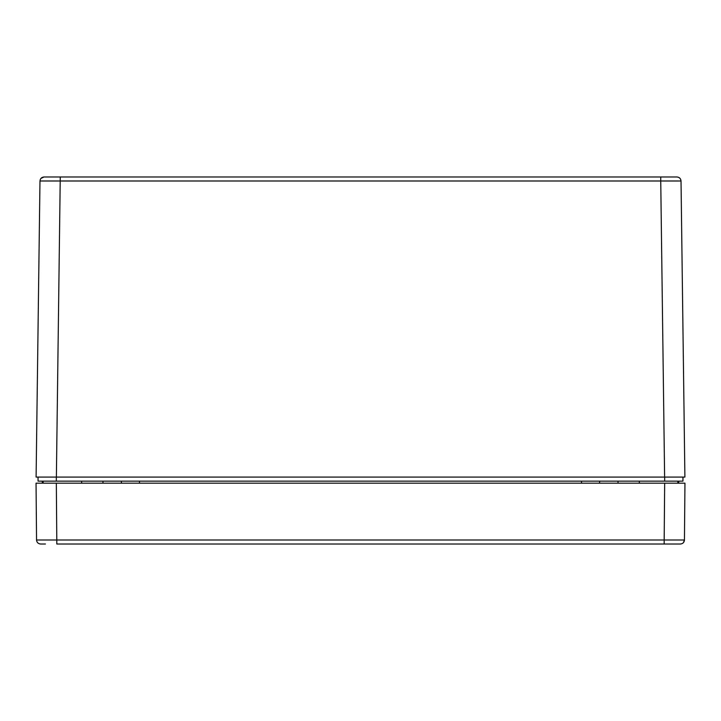 <?xml version="1.0" encoding="UTF-8"?>
<svg xmlns="http://www.w3.org/2000/svg" width="721" height="721" viewBox="0 0 721 721"><rect width="100%" height="100%" fill="white"/><g stroke="black" fill="none" stroke-linecap="round" stroke-linejoin="round"><path stroke-width="1.08" d="M56.382 477.095L60.258 176.978L44.035 176.978L676.965 176.978L660.742 176.978L660.742 180.989L681.021 180.989C680.75 178.556 679.398 177.222 676.965 176.978C679.398 177.222 680.75 178.556 681.021 180.989L684.896 477.095L36.104 477.095L39.979 180.989L660.742 180.989L664.618 477.095M664.672 481.15L664.672 477.095L682.976 477.095L682.922 481.15L38.078 481.15L38.024 477.095L56.328 477.095L56.328 481.15M44.035 176.978L40.962 178.393L44.035 176.978C41.602 177.222 40.25 178.556 39.979 180.989M42.133 481.15L42.494 483.187L40.106 483.187L43.152 483.187L43.152 481.159M678.867 481.15L678.506 483.187M599.421 483.187L599.782 481.15M121.218 481.15L121.579 483.187M680.209 483.187L677.848 483.187L680.209 483.187M43.711 544.013L40.601 544.022C38.159 543.778 36.807 542.435 36.546 539.993L36.05 483.187L684.95 483.187L684.454 539.993L683.463 542.616M664.672 483.187L664.176 539.993L684.454 539.993C684.193 542.435 682.841 543.778 680.399 544.022L675.892 544.013M45.45 544.013L40.601 544.022C38.159 543.778 36.807 542.435 36.546 539.993C36.807 542.435 38.159 543.778 40.601 544.022C38.159 543.778 36.807 542.435 36.546 539.993L664.176 539.993L664.176 544.022L680.399 544.022C682.841 543.778 684.193 542.435 684.454 539.993M664.627 544.022L673.793 544.022M56.328 483.187L56.824 544.022L664.176 544.022M618.032 481.15L618.032 483.187M581.532 481.15L581.532 483.187M139.468 481.15L139.468 483.187M102.968 483.187L102.968 481.15M81.671 483.187L81.671 481.159M639.329 481.159L639.329 483.187M677.848 481.159L677.848 483.187"/></g></svg>
